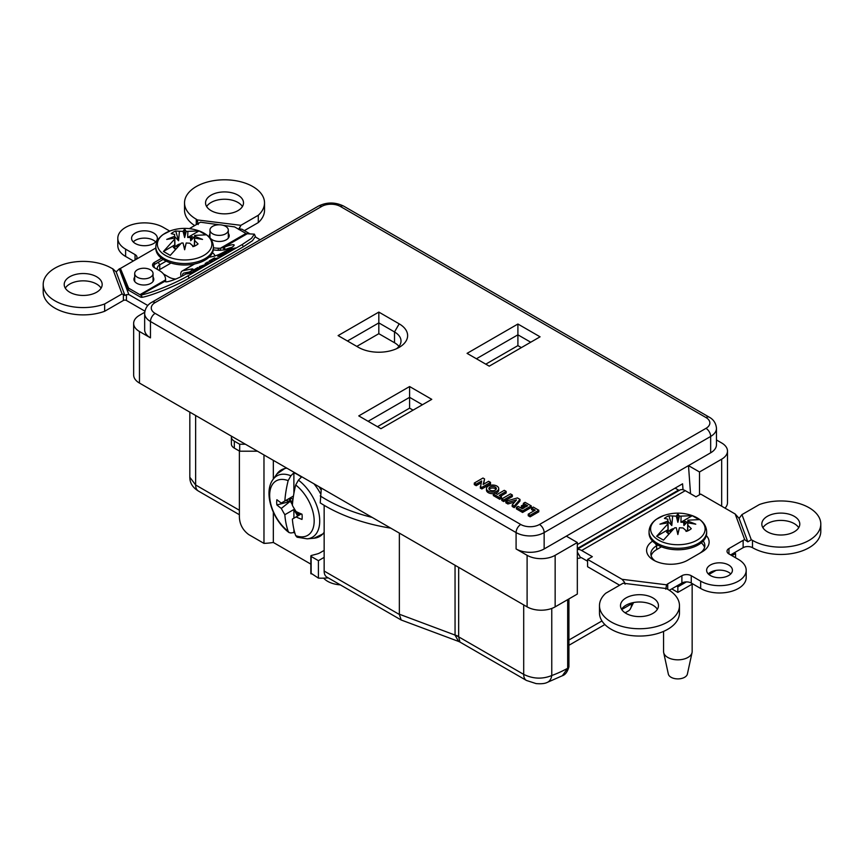 <?xml version="1.0" encoding="UTF-8"?>
<svg xmlns="http://www.w3.org/2000/svg" width="864" height="864" viewBox="0 0 864 864"><rect width="100%" height="100%" fill="white"/><g stroke="black" fill="none" stroke-linecap="round" stroke-linejoin="round"><path stroke-width="1.3" d="M137.387 277.279A9.169 5.292 0 0 0 147.377 278.424A9.169 5.292 0 0 0 153.047 273.532A9.169 5.292 0 0 0 150.358 269.784A9.169 5.292 0 0 0 140.357 268.639A9.169 5.292 0 0 0 134.698 273.532A9.169 5.292 0 0 0 137.387 277.279M153.036 281.459A9.169 5.292 0 0 0 153.047 281.372L153.047 273.532M212.652 233.82A9.169 5.292 0 0 0 222.642 234.976A9.169 5.292 0 0 0 228.312 230.083A9.169 5.292 0 0 0 225.623 226.336A9.169 5.292 0 0 0 215.622 225.191A9.169 5.292 0 0 0 209.963 230.083A9.169 5.292 0 0 0 212.652 233.82M228.301 238.129A9.169 5.292 0 0 0 228.312 237.913L228.312 230.083M706.342 535.583A24.106 13.921 180 0 1 702.065 551.912L687.744 560.185A24.106 13.921 180 0 1 653.648 560.185L653.648 560.185A24.106 13.921 180 0 1 652.612 541.145M701.276 542.83A19.84 11.448 180 0 1 704.581 547.474M699.084 553.64A19.84 11.448 0 0 0 704.862 545.562A19.84 11.448 0 0 0 703.231 541.015M69.768 292.237A18.986 10.962 180 0 1 64.206 284.483A18.986 10.962 180 0 1 75.935 274.363A18.986 10.962 180 0 1 96.617 276.739A18.986 10.962 180 0 1 102.179 284.483A18.986 10.962 180 0 1 90.461 294.613A18.986 10.962 180 0 1 69.768 292.237M101.088 288.144A18.986 10.962 0 0 0 96.617 284.051A18.986 10.962 0 0 0 65.297 288.144M153.598 232.999A12.906 7.452 0 0 0 139.536 231.379A12.906 7.452 0 0 0 131.566 238.27A12.906 7.452 0 0 0 135.346 243.529A12.906 7.452 0 0 0 149.407 245.149A12.906 7.452 0 0 0 157.378 238.27A12.906 7.452 0 0 0 153.598 232.999M133.229 241.92A12.906 7.452 180 0 1 153.598 240.311A12.906 7.452 180 0 1 155.714 241.92M237.956 195.134A18.986 10.962 0 0 0 217.264 192.758A18.986 10.962 0 0 0 205.546 202.889A18.986 10.962 0 0 0 211.108 210.643A18.986 10.962 0 0 0 231.79 213.019A18.986 10.962 0 0 0 243.508 202.889A18.986 10.962 0 0 0 237.956 195.134M206.636 206.55A18.986 10.962 180 0 1 237.956 202.457A18.986 10.962 180 0 1 242.428 206.55M767.383 531.803A18.986 10.962 180 0 1 761.821 524.048A18.986 10.962 180 0 1 773.539 513.929A18.986 10.962 180 0 1 794.232 516.305A18.986 10.962 180 0 1 799.794 524.048A18.986 10.962 180 0 1 788.065 534.179A18.986 10.962 180 0 1 767.383 531.803M798.703 527.71A18.986 10.962 0 0 0 794.232 523.616A18.986 10.962 0 0 0 762.912 527.71M710.402 575.543A12.906 7.452 180 0 1 706.622 570.272A12.906 7.452 180 0 1 714.593 563.382A12.906 7.452 180 0 1 728.654 565.002A12.906 7.452 180 0 1 732.434 570.272A12.906 7.452 180 0 1 724.464 577.152A12.906 7.452 180 0 1 710.402 575.543M730.771 573.923A12.906 7.452 0 0 0 728.654 572.314A12.906 7.452 0 0 0 708.286 573.923M652.892 597.899A18.986 10.962 0 0 0 632.21 595.523A18.986 10.962 0 0 0 620.492 605.653A18.986 10.962 0 0 0 626.044 613.397A18.986 10.962 0 0 0 646.736 615.773A18.986 10.962 0 0 0 658.454 605.653A18.986 10.962 0 0 0 652.892 597.899M621.572 609.304A18.986 10.962 180 0 1 652.892 605.21A18.986 10.962 180 0 1 657.364 609.304M111.51 268.175A39.992 23.09 0 0 0 111.478 268.153A39.992 23.09 0 0 0 67.889 263.153A39.992 23.09 0 0 0 43.2 284.483A39.992 23.09 0 0 0 54.918 300.812A39.992 23.09 0 0 0 104.641 303.977L122.051 293.922L112.698 268.726A6.61 3.812 180 0 1 111.51 268.175L111.51 268.175M144.893 311.137L126.414 300.467A2.138 1.231 180 0 0 123.39 300.467L104.641 311.288A39.992 23.09 180 0 1 54.918 308.124A39.992 23.09 180 0 1 43.2 291.805L43.2 284.483M120.841 268.196A6.61 3.812 180 0 1 119.297 268.855L116.186 271.912L112.698 268.726M264.524 202.889L264.524 210.2A39.992 23.09 180 0 1 258.293 222.588L258.293 215.266A39.992 23.09 0 0 0 264.524 202.889A39.992 23.09 0 0 0 252.806 186.559A39.992 23.09 0 0 0 209.218 181.559A39.992 23.09 0 0 0 184.529 202.889A39.992 23.09 0 0 0 196.247 219.218A39.992 23.09 0 0 0 196.279 219.229A6.61 3.812 0 0 1 197.23 219.92L240.883 225.32L238.907 229.576M194.67 225.569A39.992 23.09 180 0 1 184.529 210.2L184.529 202.889M599.476 605.653L599.476 612.965A39.992 23.09 0 0 0 611.194 629.294A39.992 23.09 0 0 0 654.782 634.295A39.992 23.09 0 0 0 679.471 612.965L679.471 605.653A39.992 23.09 180 0 1 654.782 626.983A39.992 23.09 180 0 1 611.194 621.972A39.992 23.09 180 0 1 599.476 605.653A39.992 23.09 180 0 1 605.707 593.266L623.117 583.211L666.77 588.611A6.61 3.812 0 0 0 667.721 589.302L667.721 589.302A39.992 23.09 180 0 1 667.753 589.324A39.992 23.09 180 0 1 679.471 605.653M730.609 554.904L743.137 547.668A6.61 3.812 0 0 1 752.49 547.679A39.992 23.09 0 0 0 752.522 547.69A39.992 23.09 0 0 0 796.111 552.701A39.992 23.09 0 0 0 820.8 531.371L820.8 524.048A39.992 23.09 180 0 1 796.111 545.389A39.992 23.09 180 0 1 752.522 540.378A39.992 23.09 180 0 1 752.49 540.356A6.61 3.812 180 0 0 751.302 539.816L741.949 514.609L739.098 518.357L747.814 541.847L751.302 539.816M741.949 514.609L759.359 504.554A39.992 23.09 180 0 1 809.082 507.719A39.992 23.09 180 0 1 820.8 524.048M134.698 273.532L134.698 281.372A9.169 5.292 0 0 0 134.698 281.459M212.404 252.785A11.729 6.772 180 0 1 215.017 255.938M175.738 279.05A11.729 6.772 180 0 1 168.944 277.128L163.458 273.964M154.624 267.808A11.729 6.772 180 0 1 154.202 264.622M237.73 228.712L241.952 229.23L249.221 233.431M255.463 237.028L260.15 239.738M196.279 219.229L196.279 224.64A6.61 3.812 0 0 0 197.446 223.733L197.78 223.765M169.711 231.066L163.328 227.383A26.665 15.39 0 0 0 134.266 224.046A26.665 15.39 0 0 0 117.806 238.27A26.665 15.39 0 0 0 125.615 249.156L135.043 254.588A6.61 3.812 0 0 1 136.987 257.288A6.61 3.812 0 0 1 135.065 259.978M126.414 300.467L126.414 294.667L128.822 294.548L119.297 268.855M128.822 294.548L147.798 305.5M258.293 215.266L240.883 225.32M667.721 589.302L667.721 583.902A6.61 3.812 0 0 0 666.554 584.809L622.048 579.301L587.585 559.408L592.337 556.664L581.645 550.498A11.092 6.404 -120 0 0 577.325 549.493M667.721 583.902L681.89 575.716A6.61 3.812 180 0 1 691.243 575.716L700.672 581.159A26.665 15.39 180 0 0 729.734 584.496A26.665 15.39 180 0 0 746.194 570.272A26.665 15.39 180 0 0 738.385 559.386L728.957 553.943L728.957 548.543A6.61 3.812 0 0 0 727.013 551.243A6.61 3.812 0 0 0 728.957 553.943M743.137 547.668L743.137 540.356L728.957 548.543M743.137 540.356A6.61 3.812 180 0 1 744.703 539.687L747.814 541.847M739.098 518.357L735.178 513.994L744.703 539.687M735.178 513.994L700.715 494.089L695.963 496.832L685.271 490.666L581.645 550.498M158.782 270.216A8.532 4.925 180 0 1 159.743 269.546L170.338 263.434M117.806 238.27L117.806 245.581A26.665 15.39 180 0 0 125.615 256.468L133.391 260.95M244.361 230.623L258.293 222.588M651.132 555.746A19.84 11.448 180 0 1 656.672 549.569L661.446 546.815M669.33 590.285L681.89 583.027A6.61 3.812 0 0 1 691.243 583.027L700.672 588.47A26.665 15.39 0 0 0 729.734 591.808A26.665 15.39 0 0 0 746.194 577.584L746.194 570.272M587.585 559.408L587.585 566.719L619.639 585.23M587.585 561.233L581.645 557.809A2.138 1.231 -120 0 0 580.586 557.701L580.457 557.777A11.092 6.404 60 0 1 577.325 558.176M675.119 488.117L678.532 490.082A2.138 1.231 -120 0 0 679.601 490.19M625.136 612.835L628.333 610.988A15.574 8.986 60 0 0 631.552 603.86L631.552 602.996M641.531 511.445A73.375 42.368 -60 0 1 641.358 512.266M577.325 552.064L580.586 557.701L577.325 552.355M679.73 490.115L577.325 549.234L679.73 490.115A11.092 6.404 60 0 1 685.271 490.666M666.554 584.809L665.777 589.216M624.467 583.384L624.467 582.217L622.048 579.301M624.467 582.217L625.093 584.183M198.223 224.543L197.23 219.92M104.641 311.288L104.641 303.977M126.414 294.667L124.902 295.402L122.051 293.922M657.806 545.076L656.672 545.735A19.84 11.448 0 0 0 650.862 553.835A19.84 11.448 0 0 0 655.301 561.06M210.481 256.975A8.532 4.925 0 0 0 209.79 256.478M166.158 261.144L159.743 264.848A8.532 4.925 0 0 0 157.248 268.326A8.532 4.925 0 0 0 157.475 269.46M124.902 295.402L116.186 271.912M489.121 489.37A3.737 2.16 180 0 1 495.234 488.624A3.737 2.16 180 0 1 496.076 489.37M495.234 487.058A3.737 2.16 0 0 0 491.162 486.594A3.737 2.16 0 0 0 488.862 488.581A3.737 2.16 0 0 0 489.953 490.104A3.737 2.16 0 0 0 494.024 490.579A3.737 2.16 0 0 0 496.325 488.581A3.737 2.16 0 0 0 495.234 487.058M488.257 491.087A6.134 3.542 0 0 0 494.942 491.854A6.134 3.542 0 0 0 498.722 488.581A6.134 3.542 0 0 0 496.93 486.076A6.134 3.542 0 0 0 490.244 485.309A6.134 3.542 0 0 0 486.464 488.581A6.134 3.542 0 0 0 488.257 491.087M486.464 488.581L486.464 490.147A6.134 3.542 0 0 0 488.257 492.653A6.134 3.542 0 0 0 494.122 493.582M495.45 493.279A6.134 3.542 0 0 0 498.722 490.147L498.722 488.581M725.036 508.14A19.84 11.448 0 0 0 727.488 502.632L727.488 451.073A19.84 11.448 0 0 0 721.678 442.973L716.472 439.97M144.709 312.282L139.46 315.317A19.84 11.448 0 0 0 133.65 323.406L133.65 374.965A19.84 11.448 0 0 0 139.46 383.065L527.105 606.863A19.84 11.448 0 0 0 555.152 606.863L577.325 594.065L577.325 542.516L566.32 536.155L544.147 548.953A19.84 11.448 0 0 1 516.089 548.953L527.105 555.314A19.84 11.448 0 0 0 555.152 555.314L577.325 542.516M338.105 335.599L378.832 312.088L399.19 323.849A28.793 16.621 180 0 1 399.19 347.36A28.793 16.621 180 0 1 358.474 347.36L338.105 335.599M380.938 428.695L358.765 415.897L409.601 386.543L431.773 399.352L380.938 428.695M467.068 353.365L517.903 324.022L540.076 336.82L489.24 366.163L467.068 353.365M484.564 478.937L482.987 478.03L474.304 483.03L476.194 484.121L481.669 480.967L480.276 488.052L481.842 488.948L490.514 483.937L490.514 482.371L488.624 481.291L483.149 484.445L484.564 478.937L483.624 484.175M474.304 483.03L474.304 484.607L476.194 485.687L481.205 482.792M500.548 496.228L506.164 492.977L506.164 491.411L504.284 490.32L497.308 494.348L495.04 493.042L493.344 494.024L493.344 495.59L499.759 499.295L501.455 498.312L501.455 496.746L499.198 495.439L506.164 491.411M503.68 501.552L512.352 496.552L512.352 494.986L510.462 493.895L501.79 498.906L501.79 500.472L503.68 501.552L503.68 499.986L512.352 494.986M505.85 501.25L507.881 502.416L516.51 499.932L512.201 504.911L512.201 506.477L514.231 507.654L519.998 500.969L519.998 499.403L517.428 497.912L505.85 501.25L505.85 502.816L507.881 503.982L514.706 502.016M523.379 503.312L527.656 505.775L525.582 506.974L522.493 505.192L521.359 505.85L524.448 507.632L522.374 508.82L518.098 506.358L516.402 507.341L516.402 508.907L522.569 512.46L531.241 507.449L531.241 505.883L525.074 502.33L523.379 503.312L523.379 504.878L526.295 506.563M521.359 505.85L521.359 507.416L523.087 508.41M531.565 508.032L535.205 510.138L528.228 514.166L530.118 515.257L538.79 510.246L533.261 507.06L531.565 508.032L531.565 509.609L533.855 510.926M528.228 514.166L528.228 515.732L530.118 516.823L538.79 511.812L538.79 510.246M413.068 410.141L409.601 408.143L377.471 426.686M521.37 347.62L517.903 345.622L485.773 364.165M398.952 346.399A22.183 12.809 0 0 0 394.513 342.738L378.832 333.688L356.81 346.399M409.601 408.143L409.601 397.343L368.118 421.297M422.42 404.752L409.601 397.343L409.601 386.543M530.723 342.22L517.903 334.822L476.42 358.765M517.903 345.622L517.903 324.022M378.832 333.688L378.832 322.888L347.458 340.999M396.554 348.71A22.183 12.809 0 0 0 401.015 340.999A22.183 12.809 0 0 0 394.513 331.949L378.832 322.888L378.832 312.088M705.985 417.55L340.373 206.453A13.23 7.636 0 0 0 321.667 206.453L155.142 302.594A13.23 7.636 0 0 0 155.142 313.394L520.765 524.491A13.23 7.636 0 0 0 539.471 524.491L705.985 428.35A13.23 7.636 0 0 0 705.985 417.55A6.61 3.823 120 0 1 709.301 417.215C710.597 417.906 715.824 420.79 716.472 428.35A19.84 11.448 180 0 1 710.662 436.45L710.662 452.812L566.32 536.155M699.505 494.791L699.505 471.971L688.489 465.62L690.53 493.7M133.65 323.406A19.84 11.448 0 0 0 139.46 331.506L150.466 337.867A19.84 11.448 0 0 1 144.655 329.767L144.655 313.394A19.84 11.448 180 0 0 150.466 321.494L150.466 337.867M699.505 471.971L721.678 459.173A19.84 11.448 0 0 0 727.488 451.073M710.662 452.812A19.84 11.448 0 0 0 716.472 444.722L716.472 428.35M577.325 544.568L682.582 483.808L683.014 489.748M673.261 493.128L673.261 493.852M480.276 486.475L481.842 487.382L490.514 482.371M481.842 487.382L481.842 488.948M476.194 484.121L476.194 485.687M493.344 494.024L499.759 497.729L499.759 499.295M499.759 497.729L501.455 496.746M501.79 498.906L503.68 499.986M512.201 504.911L514.231 506.077L519.998 499.403M514.231 506.077L514.231 507.654M507.881 502.416L507.881 503.982M516.402 507.341L522.569 510.894L531.241 505.883M522.569 510.894L522.569 512.46M530.118 515.257L530.118 516.823M134.698 278.316A9.914 5.724 -0 0 0 134.006 279.893M209.963 234.997A9.914 5.724 -0 0 0 209.423 236.347M153.047 277.106A9.914 5.724 180 0 1 153.792 279.277A9.914 5.724 180 0 1 150.887 283.327A9.914 5.724 180 0 1 140.076 284.569A9.914 5.724 180 0 1 133.952 279.277A9.914 5.724 180 0 1 134.698 277.106M228.312 233.366A9.914 5.724 180 0 1 229.208 235.742A9.914 5.724 180 0 1 226.303 239.792A9.914 5.724 180 0 1 215.492 241.034A9.914 5.724 180 0 1 209.369 235.742A9.914 5.724 180 0 1 209.963 233.788M181.148 276.61A6.826 3.942 60 0 1 180.749 274.147A6.826 3.942 60 0 1 182.164 271.026A6.826 3.942 60 0 1 182.876 270.756L191.246 269.071A8.316 1.296 156.4 0 1 192.985 269.136A8.316 1.296 156.4 0 1 190.242 271.49L184.118 275.022A12.582 1.966 156.4 0 1 172.184 280.4A12.582 1.966 156.4 0 1 165.208 281.545A12.582 1.966 156.4 0 1 165.197 281.308L165.542 281.783M182.606 275.854A4.266 2.462 60 0 1 182.552 275.195A4.266 2.462 60 0 1 183.438 273.24A4.266 2.462 60 0 1 183.892 273.078L189.41 271.966M142.214 297.281L141.21 294.97C150.919 293.306 176.386 282.884 188.114 275.767L242.266 244.501L251.489 238.356L254.383 234.155L255.398 236.466L252.504 240.667L243.281 246.823L189.13 278.089C177.401 285.196 151.934 295.618 142.214 297.281L140.616 294.959L165.24 281.092L165.586 279.871L165.726 281.826M153.727 279.893A9.914 5.724 -0 0 0 153.047 278.316M229.144 236.347A9.914 5.724 -0 0 0 228.312 234.587M219.326 256.36L218.959 255.776L220.45 254.772L225.331 253.022L219.175 256.349M225.45 253.033L226.703 252.86M218.074 256.522L218.916 255.863M205.178 263.768L208.224 263.736M225.612 252.04L226.422 251.737M233.323 248.854L234.187 248.67M141.653 297.335A5.756 3.326 -120 0 1 139.936 296.784L128.563 290.207L120.409 270.529L120.409 268.445L128.563 288.122L139.936 294.689L165.596 279.871L165.499 278.694A21.654 12.496 -0 0 0 159.181 270.443L154.505 267.743A6.61 3.812 180 0 1 152.561 265.043A6.61 3.812 180 0 1 154.505 262.343L161.514 258.304M219.251 224.78L200.502 222.199L189.367 228.636M155.833 247.99L120.409 268.445M163.134 259.448L154.505 264.438A6.61 3.812 -0 0 0 152.82 266.09M226.346 251.564L230.893 250.646L224.143 252.331L233.28 248.767L229.63 249.178L235.483 247.99L226.487 251.867M205.405 263.153L208.796 263.401L207.738 264.017L199.4 266.62L207.166 263.93L205.578 263.542M213.127 258.973L218.257 257.936L209.207 260.96L214.596 257.85L213.268 259.308M212.684 261.155L206.82 262.332L212.684 261.155M198.72 269.222L192.856 270.4L197.899 267.494L194.562 269.687L200.772 267.041L197.057 269.19L198.958 268.801L203.116 266.404L198.72 269.222M196.571 270.184L192.618 272.743L186.764 273.92L196.668 270.4M217.804 256.273L218.344 256.252M219.229 255.539L223.916 253.044L226.303 252.461L226.433 253.141L217.912 256.522M218.182 255.863L219.11 255.247M213.322 249.847A21.654 12.496 -0 0 0 218.279 250.322L224.208 249.955L223.193 247.633L224.23 247.223A12.582 1.966 156.4 0 1 234.144 244.987A12.582 1.966 156.4 0 1 229.986 248.53L223.873 252.061A8.316 1.296 156.4 0 1 213.116 256.446L208.958 257.278M220.309 250.376L220.309 248.281L218.279 248.227A21.654 12.496 180 0 1 213.43 247.774M254.383 234.155L247.223 233.755L223.193 247.633L220.309 248.281L245.97 233.474L234.598 226.897L223.182 225.331M128.563 290.207L128.563 288.122M231.93 247.331A12.582 1.966 -23.6 0 0 225.234 249.545L224.208 249.955M140.616 294.959A3.197 1.847 60 0 1 139.936 294.689M247.223 233.755L246.65 233.744A3.197 1.847 -120 0 1 245.97 233.474M699.03 538.909A27.259 15.736 180 0 1 660.69 541.22A27.259 15.736 180 0 1 656.694 519.08A27.259 15.736 180 0 1 663.563 515.592L663.563 515.592C673.088 512.309 682.625 512.309 692.15 515.592L692.15 515.592A27.259 15.736 180 0 1 699.03 538.909M692.042 652.612L687.388 674.05A9.601 5.54 180 0 1 680.972 678.596A9.601 5.54 180 0 1 671.069 677.279A9.601 5.54 180 0 1 668.336 674.05L663.682 652.612A14.288 8.251 0 0 0 667.753 657.418A14.288 8.251 0 0 0 682.495 659.394A14.288 8.251 0 0 0 692.042 652.612A14.288 8.251 0 0 0 692.15 651.586L692.15 584.161M706.655 533.153A28.793 16.621 180 0 1 688.878 548.51A28.793 16.621 180 0 1 657.493 544.903A28.793 16.621 180 0 1 649.058 533.153L649.058 531.673A28.793 16.621 180 0 0 657.493 543.434A28.793 16.621 180 0 0 700.218 542.149A28.793 16.621 180 0 0 706.655 531.673L706.655 533.153M687.884 525.226L691.286 528.682A16.114 9.299 180 0 1 686.761 531.295L683.089 527.99L679.428 527.753L677.862 534.524L676.285 527.753L674.622 527.828L663.476 540.151L656.683 536.231L667.829 523.908L667.829 522.871L659.945 524.178L667.829 521.057L667.84 519.188L664.427 518.4A16.114 9.299 180 0 1 666.468 516.964A16.114 9.299 180 0 1 668.952 515.786L676.285 516.164L677.862 513.832L679.428 516.164L692.248 515.7L699.03 519.62L687.895 520.171L687.895 521.057L695.779 524.178L687.895 522.871L687.712 530.906M667.84 519.188L668.12 527.634L667.991 521.37L671.792 525.517L668.952 515.786M685.357 529.967A9.904 5.724 180 0 1 686.448 530.852L686.005 531.382M669.719 531.382L669.276 530.852A9.904 5.724 180 0 1 670.853 529.664A9.904 5.724 180 0 1 672.926 528.746L673.348 529.286M687.528 530.982L687.755 524.567M672.667 529.546A9.601 5.54 0 0 0 671.069 530.291A9.601 5.54 0 0 0 669.665 531.317M663.563 631.39L663.563 651.586A14.288 8.251 0 0 0 663.682 652.612M687.895 521.057L687.895 522.871M687.701 524.599L687.895 520.171M681.102 516.251L680.918 522.245L683.629 522.245L683.932 525.517L685.13 521.402L683.629 522.245M692.248 515.7L680.918 522.245M676.285 516.164L677.862 522.31L677.862 513.832M677.862 522.31L679.428 516.164M667.829 522.871L667.829 521.057M668.088 533.606L668.023 529.686L656.683 536.231M668.023 529.686L667.829 523.908M676.285 527.753L677.862 534.524M677.862 533.671L679.428 527.753M683.932 525.517L687.01 522.245A13.435 7.754 -0 0 0 685.13 521.402M687.01 522.245L687.701 522.245M671.792 525.517L672.635 516.413M668.023 531.252L666.565 532.127A13.435 7.754 0 0 0 668.023 533.207L668.66 533.606M667.991 521.37L668.207 533.606M673.11 529.394L672.926 528.746M205.794 254.146A27.259 15.736 180 0 1 167.465 256.457A27.259 15.736 180 0 1 163.469 234.317A27.259 15.736 180 0 1 170.338 230.839L170.338 230.839C179.863 227.556 189.4 227.556 198.925 230.839L198.925 230.839A27.259 15.736 180 0 1 205.794 254.146M213.43 248.389A28.793 16.621 180 0 1 195.653 263.747A28.793 16.621 180 0 1 164.268 260.14A28.793 16.621 180 0 1 155.833 248.389L155.833 246.91A28.793 16.621 180 0 0 164.268 258.671A28.793 16.621 180 0 0 206.993 257.386A28.793 16.621 180 0 0 213.43 246.91L213.43 248.389M194.659 240.462L198.061 243.918A16.114 9.299 180 0 1 193.536 246.532L189.864 243.227L186.203 242.989L184.637 249.761L183.06 242.989L181.386 243.065L170.251 255.388L163.458 251.467L174.604 239.144L174.604 238.108L166.709 239.414L174.604 236.293L174.604 234.425L171.202 233.636A16.114 9.299 180 0 1 173.243 232.2A16.114 9.299 180 0 1 175.727 231.023L183.06 231.401L184.637 229.068L186.203 231.401L199.022 230.936L205.805 234.857L194.659 235.408L194.67 236.293L202.554 239.414L194.67 238.108L194.486 246.143M174.604 234.425L174.895 242.87L174.766 236.617L178.567 240.754L175.727 231.023M192.132 245.203A9.904 5.724 180 0 1 193.223 246.1L192.769 246.618M176.494 246.618L176.04 246.1A9.904 5.724 180 0 1 177.628 244.901A9.904 5.724 180 0 1 179.701 243.983L180.122 244.523M194.303 246.218L194.519 239.803M179.442 244.782A9.601 5.54 0 0 0 177.844 245.527A9.601 5.54 0 0 0 176.44 246.564M194.67 236.293L194.67 238.108M194.476 239.836L194.659 235.408M187.877 231.487L187.682 237.481L190.393 237.481L190.696 240.754L191.905 236.639L190.393 237.481M199.022 230.936L187.682 237.481M183.06 231.401L184.637 237.546L184.637 229.068M184.637 237.546L186.203 231.401M174.604 238.108L174.604 236.293M174.863 248.843L174.787 244.922L163.458 251.467M174.787 244.922L174.604 239.144M183.06 242.989L184.637 249.761M184.637 248.908L186.203 242.989M190.696 240.754L193.774 237.481A13.435 7.754 -0 0 0 191.905 236.639M193.774 237.481L194.476 237.481M178.567 240.754L179.399 231.649M174.787 246.488L173.329 247.363A13.435 7.754 0 0 0 174.787 248.443L175.435 248.843M174.766 236.617L174.982 248.843M179.885 244.631L179.701 243.983M676.577 586.094L677.862 586.84L686.394 581.915M731.894 555.638L735.556 553.532L734.27 552.787M735.556 553.532L735.556 557.755M677.862 586.84L677.862 592.412L692.68 583.859M708.89 574.495L715.932 570.434M671.749 588.881L677.862 592.412M293.89 493.409L293.89 472.759A36.979 21.352 60 0 1 297.67 474.617A36.979 21.352 60 0 1 301.439 477.112L298.426 480.125L295.693 484.985A97.978 56.57 120 0 0 292.378 505.364A97.643 79.726 60 0 0 296.06 511.574A97.988 51.43 4.2 0 0 301.979 514.199A18.025 10.411 60 0 1 302.184 516.931A18.025 10.411 60 0 1 301.979 519.426A97.988 61.29 175.5 0 1 296.06 516.942L292.378 519.07A97.978 56.57 120 0 0 295.693 535.637L297.086 537.203L307.217 538.834L314.075 538.207L324.151 533.282M295.693 484.985A31.471 18.176 60 0 1 314.172 520.981A31.471 18.176 60 0 1 295.693 535.637M294.926 533.272A36.979 21.352 60 0 1 293.89 532.516L290.887 532.98L289.03 532.559L288.155 531.284A97.978 56.57 -60 0 1 284.839 514.717A97.643 79.726 -120 0 1 281.308 508.432A97.988 61.29 175.5 0 1 276.89 504.943A18.025 10.411 60 0 1 276.685 502.211A18.025 10.411 60 0 1 276.89 499.716A97.988 51.43 4.2 0 0 281.308 503.053L293.447 496.044L288.868 498.69L292.421 504.857M288.155 531.284A31.471 18.176 60 0 1 269.665 495.288A31.471 18.176 60 0 1 288.155 480.632L290.887 475.772L293.89 472.759M300.035 513.378L300.035 514.447A11.588 6.685 60 0 1 298.566 513.756A11.588 6.685 60 0 1 297.108 512.752L297.583 512.276M340.362 584.885A21.654 12.496 180 0 1 327.618 581.31A21.654 12.496 180 0 1 323.644 578.146M321.354 488.084L320.22 502.88A148.198 85.568 0 0 0 325.696 506.218A148.198 85.568 0 0 0 390.755 528.152M320.22 495.914A148.198 85.568 0 0 0 325.696 499.252A148.198 85.568 0 0 0 372.146 517.406M310.835 564.116L273.326 542.462L273.326 512.212M273.326 479.045L273.326 460.35M324.151 505.321L324.151 557.366L318.416 560.671L318.416 578.113A159.98 92.372 120 0 0 328.212 577.876M318.416 560.671L311.148 556.47A1.069 0.616 0 0 1 311.45 555.476L316.883 554.029A11.092 6.404 180 0 0 320.09 552.744L324.151 550.4M263.974 454.95L263.974 543.38A159.98 92.372 120 0 0 273.326 542.462M318.416 578.113L311.45 573.534M263.974 543.38L248.735 534.589C242.806 530.172 239.695 524.362 239.382 517.147L239.382 451.03M231.509 436.201A10.022 5.789 0 0 0 231.39 437.054A10.022 5.789 0 0 0 234.328 441.148L239.684 444.236L245.419 444.236M234.328 441.148L234.328 448.114L239.684 451.202L257.483 451.202M234.328 448.114A10.022 5.789 180 0 1 231.39 444.02L231.39 437.054M324.151 557.366L324.151 571.05L399.352 614.466L399.362 533.12M189.832 412.15L189.832 477.252L195.642 484.985L239.382 510.246M458.676 567.367L458.665 636.844L459.95 642.06L458.622 641.444L455.058 635.224A13.23 7.938 -177.9 0 1 458.665 636.844L523.703 674.395C533.056 678.942 542.408 679.32 551.761 675.529A13.23 8.899 70 0 1 546.923 682.56L562.356 675.734L567.659 668.304A8.964 5.173 120 0 0 567.68 667.861L567.68 599.638M239.684 451.202L239.684 444.236M399.352 614.466L401.177 619.996L326.894 577.109A13.23 7.636 -60 0 1 324.151 571.05M401.177 619.996L458.622 641.444M455.058 635.224L455.047 565.272M458.676 636.563A13.23 7.636 0 0 0 455.047 635.072L399.362 614.228M292.993 499.252A7.344 4.244 60 0 1 291.913 498.766L290.509 497.956A11.588 6.685 60 0 0 290.509 501.336L292.82 500.72M297.108 512.06L297.108 512.752M290.509 501.336L291.913 502.146A7.344 4.244 60 0 1 292.615 502.6M296.384 511.726L298.566 515.506M297.67 516.024L293.89 509.49L284.839 514.717M290.034 498.01L285.822 500.44L290.034 501.455L281.308 508.432M301.309 513.918L296.06 516.942M293.89 532.516L293.89 529.297M293.89 518.206L293.89 509.49M284.839 501.012A97.978 56.57 -60 0 1 288.155 480.632M276.89 504.943L290.034 501.455M752.49 547.679L752.49 540.356M678.532 490.082L577.325 548.51M631.552 603.86L621.724 609.541M601.949 620.957L568.922 640.019M681.89 583.027L681.89 575.716M691.243 583.027L691.243 575.716M700.672 588.47L700.672 581.159M239.533 228.928L239.533 227.394M125.615 256.468L125.615 249.156M135.043 259.988L135.043 254.588M123.39 300.467L123.39 294.451M655.42 543.564L656.672 545.735L656.672 549.569M158.252 262.267L159.743 264.848L159.743 269.546M394.513 342.738L394.513 331.949L399.19 323.849M705.985 428.35A6.61 3.823 -120 0 1 710.662 436.45L544.147 532.58L544.147 548.953M555.152 606.863L555.152 555.314M527.105 606.863L527.105 555.314M539.471 524.491A6.61 3.823 -120 0 1 544.147 532.58A19.84 11.448 180 0 1 516.089 532.58L516.089 548.953M520.765 524.491A6.61 3.823 120 0 0 516.089 532.58L150.466 321.494A6.61 3.823 120 0 1 155.142 313.394M139.46 383.065L139.46 331.506M721.678 506.196L721.678 459.173M709.301 417.215L343.678 206.129A6.61 3.823 120 0 0 340.373 206.453M321.667 206.453A6.61 3.823 -120 0 0 318.362 206.129C326.797 201.982 335.232 201.982 343.678 206.129M155.142 302.594A6.61 3.823 -120 0 0 151.837 302.27L318.362 206.129M154.505 264.438L154.505 262.343M194.605 263.984L182.876 270.756M191.851 270.464L191.246 269.071M218.279 250.322L218.279 248.227M224.23 247.223L225.234 249.545M189.13 278.089L188.114 275.767M243.281 246.823L242.266 244.501M313.988 483.829A38.416 22.183 60 0 1 320.544 493.69M324.151 532.213A38.416 22.183 60 0 1 314.075 538.207M298.426 480.125A35.435 20.455 60 0 1 319.28 515.387A35.435 20.455 60 0 1 307.217 538.834M551.761 608.44L551.761 675.529A146.761 84.737 120 0 0 567.659 668.304A4.266 2.311 2.9 0 0 568.912 666.781L568.912 666.781A4.266 2.311 2.9 0 0 568.879 666.457M195.642 415.498L195.642 484.985A13.23 7.636 -60 0 0 198.385 491.044L198.385 491.044C192.672 487.566 189.821 482.965 189.832 477.252M567.68 667.861A4.266 2.462 0 0 0 568.922 666.122L568.922 598.914M523.703 604.908L523.703 674.395A13.23 7.636 120 0 0 526.446 680.454L459.94 642.06M311.148 556.47L311.148 573.912M291.913 502.146L292.723 501.595M286.913 468.202A38.416 22.183 60 0 0 276.944 473.915L272.981 479.531A35.435 20.455 60 0 1 290.887 475.772M568.922 645.289L604.865 624.542M209.963 230.083L209.963 237.697M151.837 302.27C150.541 302.951 145.303 305.845 144.655 313.394M182.164 271.026L194.216 264.071M663.563 515.592L656.338 519.275C651.607 522.698 649.177 526.835 649.058 531.673M706.655 531.673C706.244 524.426 701.406 519.07 692.15 515.592M170.338 230.839L163.112 234.511C158.382 237.935 155.952 242.071 155.833 246.91M213.43 246.91C213.008 239.674 208.181 234.306 198.925 230.839M321.095 489.91L319.075 486.767M239.382 514.717L198.385 491.044M526.446 680.454L536.112 683.597C541.058 683.986 544.655 683.64 546.923 682.56M568.922 666.122L568.912 666.781C567.486 671.868 565.304 674.849 562.356 675.734M630.115 609.314L633.593 602.543M310.835 556.038L310.835 573.61M272.981 479.531C263.088 492.782 272.743 520.495 289.03 532.559M276.944 473.915L286.038 467.694"/></g></svg>

